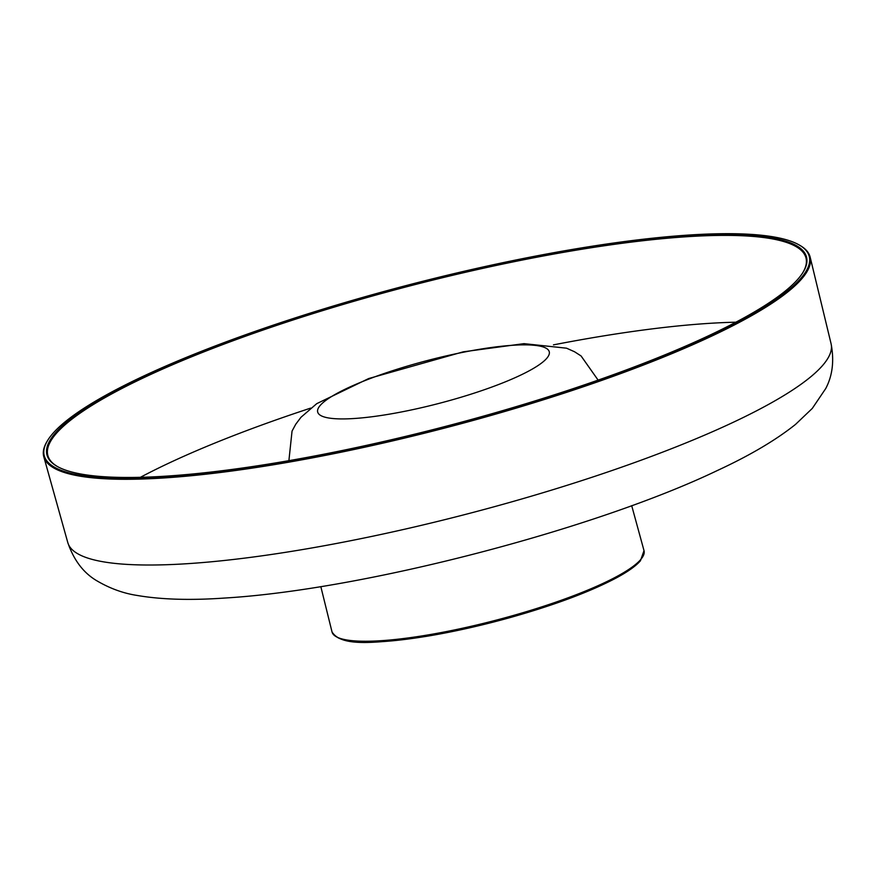 <?xml version="1.0" encoding="UTF-8"?>
<svg xmlns="http://www.w3.org/2000/svg" width="876" height="876" viewBox="0 0 876 876"><rect width="100%" height="100%" fill="white"/><g stroke="black" fill="none" stroke-linecap="round" stroke-linejoin="round"><path stroke-width="1.31" d="M47.282 441.044L46.789 441.876A395.963 73.518 -14.6 0 0 43.8 456.768A395.963 73.518 -14.6 0 0 343.655 451.688A395.963 73.518 -14.6 0 0 810.158 257.139A395.963 73.518 -14.6 0 0 800.281 245.598L799.449 245.116A395.273 73.387 165.4 0 1 800.565 278.678A395.273 73.387 165.4 0 1 343.622 450.833A395.273 73.387 165.4 0 1 47.282 441.044A395.273 73.387 165.4 0 1 408.238 285.018A395.273 73.387 165.4 0 1 799.449 245.116M58.32 467.028A391.725 72.73 165.4 0 1 47.884 455.619A391.725 72.73 165.4 0 1 509.263 262.701A391.725 72.73 165.4 0 1 806.029 258.135A391.725 72.73 165.4 0 1 802.493 273.181M509.241 261.869A392.448 72.861 -14.6 0 0 57.893 466.798A392.448 72.861 -14.6 0 0 431.759 429.93A392.448 72.861 -14.6 0 0 797.883 279.181A392.448 72.861 -14.6 0 0 802.755 272.775A392.448 72.861 -14.6 0 0 509.241 261.869M640.706 559.545A161.206 29.926 -14.6 0 0 644.013 550.643L640.444 560.76C635.943 565.951 627.961 571.645 616.485 577.832C590.479 591.607 555.384 604.758 511.168 617.295C481.745 625.519 453.374 631.881 426.075 636.403C376.516 643.159 341.618 647.364 332.015 631.914A161.206 29.926 -14.6 0 0 475.066 625.387A161.206 29.926 -14.6 0 0 640.706 559.545M639.721 561.177A159.793 29.664 165.4 0 1 488.436 623.318A159.793 29.664 165.4 0 1 337.074 637.137M67.791 542.583C73.934 560.52 83.844 573.386 97.532 581.182C110.365 588.628 123.582 593.38 137.16 595.45C161.151 599.567 190.147 600.443 224.136 598.078C363.387 589.92 595.592 528.951 717.236 470.576C749.714 455.553 775.808 440.157 795.539 424.389L812.282 408.435L825.729 388.55C832.55 375.618 834.335 360.682 831.083 343.753A394.386 73.223 165.4 0 1 822.367 365.752A394.386 73.223 165.4 0 1 417.48 526.257A394.386 73.223 165.4 0 1 67.791 542.583L43.8 456.768M553.457 344.87A390.138 72.434 165.4 0 1 735.862 322.204M140.39 477.321A390.138 72.434 165.4 0 1 310.684 408.106M546.613 358.481A119.618 22.207 165.4 0 1 355.13 418.443A119.618 22.207 165.4 0 1 398.69 368.752A119.618 22.207 165.4 0 1 546.613 358.481M320.824 586.624L332.015 631.914M631.695 505.649L644.013 550.643M831.083 343.753L810.158 257.139M288.894 460.666L292.047 431.091L295.749 424.236L301.005 417.25L316.751 403.65L368.697 378.541L463.295 351.824L523.99 343.644L566.542 348.188L574.525 351.747L581.073 355.952L598.111 380.118"/></g></svg>
